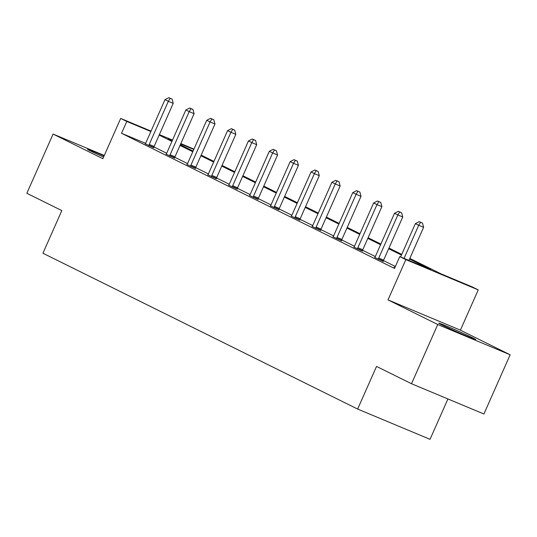 <?xml version="1.0" encoding="UTF-8"?>
<svg xmlns="http://www.w3.org/2000/svg" width="537" height="537" viewBox="0 0 537 537"><rect width="100%" height="100%" fill="white"/><g stroke="black" fill="none" stroke-linecap="round" stroke-linejoin="round"><path stroke-width="0.81" d="M441.971 324.992A20.218 0.604 -156.1 0 1 438.749 323.187A20.218 0.604 -156.1 0 1 451.892 328.375A20.218 0.604 -156.1 0 1 472.5 337.76A20.218 0.604 -156.1 0 1 475.722 339.565A20.218 0.604 -156.1 0 1 462.579 334.376A20.218 0.604 -156.1 0 1 441.971 324.992M103.574 157.052A20.218 0.604 -156.1 0 1 90.746 151.092A20.218 0.604 -156.1 0 1 87.524 149.286A20.218 0.604 -156.1 0 1 104.064 155.958M104.279 155.468L53.089 134.062L102.849 158.697L120.691 118.429L151.045 131.122M411.517 383.733L437.756 324.516L510.15 354.789L483.911 414.007L411.517 383.733L376.538 366.422L357.649 409.06L42.933 253.236L61.829 210.598L26.85 193.28L53.089 134.062M180.841 143.58L193.951 149.132M409.832 258.404L441.146 273.904L472.151 286.872L478.239 289.886L405.844 259.613L399.763 256.605L430.775 269.567L409.543 259.056M510.15 354.789L460.397 330.154L478.239 289.886M447.925 398.964L430.036 439.326L357.649 409.06M374.752 257.451L383.27 261.412M333.021 236.79L341.539 240.751M291.289 216.122L299.807 220.089M249.557 195.461L258.082 199.428M207.832 174.8L216.351 178.767M166.101 154.139L174.619 158.106M395.38 266.486L383.458 260.586M375.329 256.558L362.589 250.255M354.46 246.228L341.727 239.925M333.598 235.897L320.864 229.594M312.729 225.567L299.995 219.264M291.866 215.236L279.133 208.933M271.004 204.906L258.263 198.603M250.135 194.575L237.401 188.265M229.272 184.245L216.539 177.935M208.403 173.914L195.669 167.604M187.541 163.584L174.807 157.274M166.678 153.253L153.938 146.943M145.574 143.339L121.53 133.283L394.514 268.446L399.763 256.605M145.232 143.809L153.757 147.776M186.963 164.47L195.481 168.437M228.695 185.131L237.213 189.098M270.426 205.792L278.945 209.759M312.158 226.453L320.676 230.42M353.883 247.121L362.408 251.081M394.937 267.493L394.051 267.124L394.91 267.554M121.53 133.283L126.779 121.443L120.691 118.429M460.397 330.154L388.003 299.881L437.756 324.516M388.003 299.881L405.844 259.613M159.375 134.606L172.511 140.097M150.87 131.518L126.779 121.443M401.441 255.048L388.674 248.725M380.579 244.718L367.811 238.394M359.716 234.387L346.949 228.064M338.847 224.057L326.08 217.733M317.985 213.726L305.217 207.403M297.115 203.395L284.355 197.072M276.253 193.065L263.486 186.742M255.39 182.734L242.623 176.411M234.521 172.404L221.754 166.081M213.659 162.073L200.892 155.75M192.79 151.743L180.029 145.42M171.927 141.412L159.16 135.089M172.337 140.493L168.155 138.747L172.216 140.754M180.318 144.762L193.085 151.085M201.18 155.092L213.948 161.415M222.05 165.423L234.81 171.746M242.912 175.76L255.679 182.077M263.774 186.091L276.542 192.407M284.644 196.421L297.411 202.738M305.506 206.752L318.273 213.068M326.368 217.082L339.136 223.399M347.238 227.413L360.005 233.729M368.1 237.743L380.867 244.06M388.969 248.074L401.736 254.39M193.803 149.467L180.667 143.976M149.232 144.406L154.126 146.453L173.229 103.346L168.336 101.298L149.232 144.406A2.591 1.49 -67.3 0 0 148.937 145.339L148.863 145.728M170.169 98.338L172.122 99.15L168.826 97.674L170.169 98.338L168.336 101.298L164.993 99.64L145.889 142.755A2.591 1.49 -67.3 0 1 145.399 143.587L145.171 143.896M154.126 146.453A2.591 1.49 -67.3 0 0 153.83 147.386L153.736 147.876M173.229 103.346L172.122 99.15M168.826 97.674L164.993 99.64M170.101 154.737L174.988 156.784L194.092 113.676L189.205 111.629L170.101 154.737A2.591 1.49 -67.3 0 0 169.806 155.67L169.726 156.059M191.031 108.669L192.991 109.481L189.695 108.004L191.031 108.669L189.205 111.629L185.856 109.971L166.752 153.085A2.591 1.49 -67.3 0 1 166.269 153.918L166.034 154.226M174.988 156.784A2.591 1.49 -67.3 0 0 174.693 157.717L174.599 158.207M194.092 113.676L192.991 109.481M189.695 108.004L185.856 109.971M190.964 165.067L195.857 167.114L214.961 124.007L210.068 121.959L190.964 165.067A2.591 1.49 -67.3 0 0 190.669 166L190.595 166.389M211.893 118.999L213.854 119.818L210.558 118.335L211.893 118.999L210.068 121.959L206.725 120.301L187.621 163.416A2.591 1.49 -67.3 0 1 187.131 164.248L186.896 164.557M195.857 167.114A2.591 1.49 -67.3 0 0 195.562 168.047L195.461 168.537M214.961 124.007L213.854 119.818M210.558 118.335L206.725 120.301M211.826 175.398L216.72 177.445L235.824 134.337L230.93 132.29L211.826 175.398A2.591 1.49 -67.3 0 0 211.531 176.331L211.457 176.72M232.763 129.33L234.716 130.149L231.427 128.665L232.763 129.33L230.93 132.29L227.587 130.632L208.484 173.746A2.591 1.49 -67.3 0 1 207.994 174.579L207.765 174.887M216.72 177.445A2.591 1.49 -67.3 0 0 216.424 178.378L216.33 178.868M235.824 134.337L234.716 130.149M231.427 128.665L227.587 130.632M232.696 185.728L237.582 187.775L256.686 144.668L251.799 142.62L232.696 185.728A2.591 1.49 -67.3 0 0 232.4 186.661L232.326 187.051M253.625 139.66L255.585 140.479L252.289 138.996L253.625 139.66L251.799 142.62L248.456 140.963L229.353 184.077A2.591 1.49 -67.3 0 1 228.863 184.909L228.628 185.218M237.582 187.775A2.591 1.49 -67.3 0 0 237.287 188.709L237.193 189.205M256.686 144.668L255.585 140.479M252.289 138.996L248.456 140.963M253.558 196.065L258.451 198.106L277.555 154.998L272.662 152.951L253.558 196.065A2.591 1.49 -67.3 0 0 253.263 196.992L253.189 197.381M274.494 149.991L276.448 150.81L273.152 149.326L274.494 149.991L272.662 152.951L269.319 151.293L250.215 194.407A2.591 1.49 -67.3 0 1 249.725 195.24L249.49 195.549M258.451 198.106A2.591 1.49 -67.3 0 0 258.156 199.039L258.062 199.536M277.555 154.998L276.448 150.81M273.152 149.326L269.319 151.293M274.427 206.396L279.314 208.437L298.418 165.329L293.531 163.282L274.427 206.396A2.591 1.49 -67.3 0 0 274.132 207.322L274.051 207.712M295.357 160.321L297.31 161.14L294.021 159.657L295.357 160.321L293.531 163.282L290.181 161.624L271.078 204.738A2.591 1.49 -67.3 0 1 270.594 205.577L270.359 205.879M279.314 208.437A2.591 1.49 -67.3 0 0 279.018 209.37L278.925 209.866M298.418 165.329L297.31 161.14M294.021 159.657L290.181 161.624M295.29 216.726L300.183 218.767L319.287 175.659L314.393 173.612L295.29 216.726A2.591 1.49 -67.3 0 0 294.994 217.653L294.92 218.042M316.219 170.652L318.179 171.471L314.883 169.987L316.219 170.652L314.393 173.612L311.051 171.954L291.947 215.069A2.591 1.49 -67.3 0 1 291.457 215.908L291.222 216.21M300.183 218.767A2.591 1.49 -67.3 0 0 299.888 219.7L299.787 220.197M319.287 175.659L318.179 171.471M314.883 169.987L311.051 171.954M316.152 227.057L321.045 229.098L340.149 185.99L335.256 183.943L316.152 227.057A2.591 1.49 -67.3 0 0 315.857 227.983L315.783 228.373M337.088 180.982L339.042 181.801L335.753 180.318L337.088 180.982L335.256 183.943L331.913 182.285L312.809 225.399A2.591 1.49 -67.3 0 1 312.319 226.238L312.091 226.547M321.045 229.098A2.591 1.49 -67.3 0 0 320.75 230.031L320.656 230.527M340.149 185.99L339.042 181.801M335.753 180.318L331.913 182.285M337.021 237.388L341.908 239.428L361.012 196.32L356.125 194.273L337.021 237.388A2.591 1.49 -67.3 0 0 336.726 238.321L336.652 238.703M357.951 191.313L359.911 192.132L356.615 190.648L357.951 191.313L356.125 194.273L352.782 192.622L333.678 235.73A2.591 1.49 -67.3 0 1 333.188 236.569L332.953 236.877M341.908 239.428A2.591 1.49 -67.3 0 0 341.613 240.361L341.519 240.858M361.012 196.32L359.911 192.132M356.615 190.648L352.782 192.622M357.884 247.718L362.777 249.759L381.881 206.651L376.987 204.604L357.884 247.718A2.591 1.49 -67.3 0 0 357.588 248.651L357.514 249.034M378.82 201.643L380.773 202.462L377.477 200.979L378.82 201.643L376.987 204.604L373.645 202.952L354.541 246.06A2.591 1.49 -67.3 0 1 354.051 246.899L353.816 247.208M362.777 249.759A2.591 1.49 -67.3 0 0 362.482 250.692L362.388 251.188M381.881 206.651L380.773 202.462M377.477 200.979L373.645 202.952M378.746 258.049L383.64 260.089L402.743 216.982L397.857 214.934L378.746 258.049A2.591 1.49 -67.3 0 0 378.457 258.982L378.377 259.364M399.682 211.974L401.636 212.793L398.347 211.31L399.682 211.974L397.857 214.934L394.507 213.283L375.403 256.391A2.591 1.49 -67.3 0 1 374.92 257.23L374.685 257.538M383.64 260.089A2.591 1.49 -67.3 0 0 383.344 261.022L383.25 261.519M402.743 216.982L401.636 212.793M398.347 211.31L394.507 213.283M408.932 260.438L423.612 227.312L418.719 225.265L404.039 258.391M420.545 222.305L422.505 223.123L419.209 221.64L420.545 222.305L418.719 225.265L415.376 223.614L400.602 256.954M423.612 227.312L422.505 223.123M419.209 221.64L415.376 223.614M148.937 145.339L153.83 147.386M169.806 155.67L174.693 157.717M190.669 166L195.562 168.047M211.531 176.331L216.424 178.378M232.4 186.661L237.287 188.709M253.263 196.992L258.156 199.039M274.132 207.322L279.018 209.37M294.994 217.653L299.888 219.7M315.857 227.983L320.75 230.031M336.726 238.321L341.613 240.361M357.588 248.651L362.482 250.692M378.457 258.982L383.344 261.022"/></g></svg>
